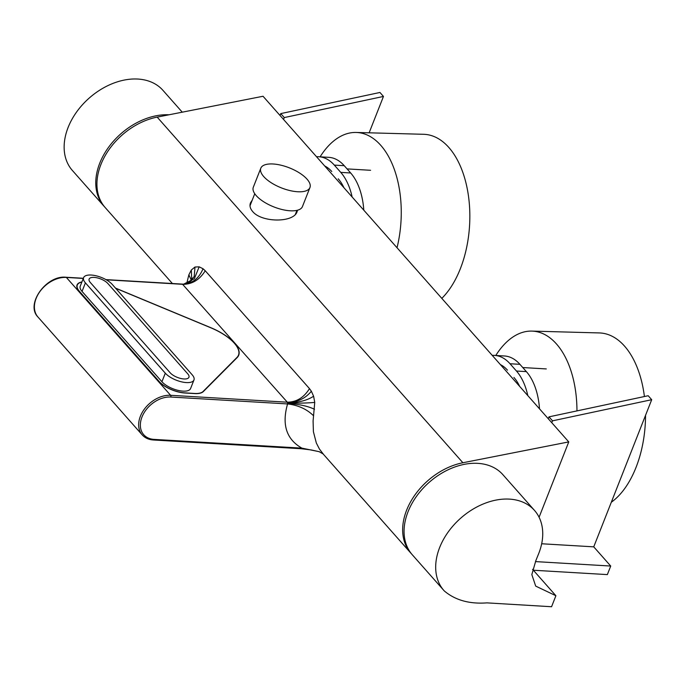 <?xml version="1.0" encoding="UTF-8"?>
<svg xmlns="http://www.w3.org/2000/svg" width="686" height="686" viewBox="0 0 686 686"><rect width="100%" height="100%" fill="white"/><g stroke="black" fill="none" stroke-linecap="round" stroke-linejoin="round"><path stroke-width="1.03" d="M611.303 502.255A88.211 50.344 -86.6 0 0 636.033 467.398A88.211 50.344 -86.6 0 0 645.543 415.322M644.411 396.534A88.211 50.344 -86.6 0 0 599.315 332.933L531.856 331.098A86.059 49.118 93.4 0 1 556.457 343.952A86.059 49.118 93.4 0 1 576.96 410.905M495.807 355.468A86.059 49.118 93.4 0 1 531.856 331.098M441.81 298.367A88.211 50.344 -86.6 0 0 460.332 268.749A88.211 50.344 -86.6 0 0 465.228 180.101A88.211 50.344 -86.6 0 0 423.614 134.293L356.154 132.458A86.059 49.118 93.4 0 1 380.756 145.312A86.059 49.118 93.4 0 1 397.023 247.74M320.105 156.828A86.059 49.118 93.4 0 1 356.154 132.458M331.784 171.517A48.5 27.68 -86.6 0 0 324.692 165.969M316.555 156.76A56.055 31.993 93.4 0 1 318.87 156.751A56.055 31.993 93.4 0 1 334.314 165.103L340.762 172.383A56.055 31.993 93.4 0 1 352.124 196.976M318.87 156.751L328.783 157.343A56.055 31.993 93.4 0 1 344.226 165.686L350.675 172.975A56.055 31.993 93.4 0 1 363.803 210.182M343.978 187.775A48.5 27.68 -86.6 0 0 338.232 178.806M513.934 377.446A48.5 27.68 93.4 0 1 519.679 386.415M539.505 408.83A56.055 31.993 -86.6 0 0 526.368 371.615L519.928 364.335A56.055 31.993 -86.6 0 0 504.484 355.983L494.572 355.399A56.055 31.993 -86.6 0 0 492.256 355.408M527.817 395.616A56.055 31.993 -86.6 0 0 516.455 371.032L510.015 363.743A56.055 31.993 -86.6 0 0 494.572 355.399M500.394 364.609A48.5 27.68 93.4 0 1 507.486 370.166M283.541 119.441L284.278 117.572L383.465 96.443L369.137 132.81M280.025 115.462L280.763 113.602L379.95 92.473L383.465 96.443M284.278 117.572L280.763 113.602M651.7 399.698L648.184 395.728L548.997 416.856L552.513 420.835L651.7 399.698L593.742 546.845L610.72 566.044L535.449 561.594M541.674 543.766L593.742 546.845M552.513 420.835L551.776 422.696M548.997 416.856L548.26 418.726M610.72 566.044L607.35 574.602L533.348 570.229M85.416 282.855A16.378 6.689 -158.5 0 1 83.606 277.65A16.378 6.689 -158.5 0 1 96.109 275.789A16.378 6.689 -158.5 0 1 112.264 284.441L192.149 374.762A16.378 6.689 -158.5 0 1 193.966 379.967A16.378 6.689 -158.5 0 1 181.464 381.828A16.378 6.689 -158.5 0 1 165.3 373.175L85.416 282.855L82.046 291.413A16.378 6.689 -158.5 0 1 80.236 286.208L83.606 277.65M193.966 379.967L190.588 388.525A16.378 6.689 -158.5 0 1 178.094 390.385A16.378 6.689 -158.5 0 1 161.93 381.733L82.046 291.413M115.634 288.257L210.756 327.771A37.541 15.324 -158.5 0 1 238.488 355.159A37.541 15.324 -158.5 0 1 236.979 357.423L203.073 391.492A19.903 8.129 -158.5 0 1 194.61 393.455L184.697 392.864A19.903 8.129 -158.5 0 1 159.126 381.442L79.482 291.387A19.903 8.129 -158.5 0 1 77.278 285.059A19.903 8.129 -158.5 0 1 81.84 282.126M170.205 372.815A10.71 4.373 21.5 0 0 180.77 378.475A10.71 4.373 21.5 0 0 188.942 377.257A10.71 4.373 21.5 0 0 187.758 373.853L107.874 283.532A10.71 4.373 21.5 0 0 97.309 277.881A10.71 4.373 21.5 0 0 89.129 279.091A10.71 4.373 21.5 0 0 90.32 282.495L170.205 372.815M309.943 187.544L302.44 206.589A26.402 10.779 -158.5 0 1 273.928 206.94A26.402 10.779 -158.5 0 1 253.314 187.235L260.817 168.19A26.402 10.779 -158.5 0 1 273.105 163.988A26.402 10.779 -158.5 0 1 299.576 173.018A26.402 10.779 -158.5 0 1 309.943 187.544A26.402 10.779 -158.5 0 1 281.423 187.895A26.402 10.779 -158.5 0 1 260.817 168.19M81.908 281.955A20.151 8.232 21.5 0 0 77.046 284.964A20.151 8.232 21.5 0 0 79.276 291.379L158.929 381.425A20.151 8.232 21.5 0 0 184.817 393.001L194.73 393.584A20.151 8.232 21.5 0 0 203.305 391.595L237.21 357.535A37.79 15.426 21.5 0 0 238.719 355.245A37.79 15.426 21.5 0 0 210.808 327.685L115.48 288.077M297.51 210.225L297.107 211.674C293.762 222.907 261.529 222.736 252.602 211.442C250.133 208.578 249.43 205.714 250.484 202.867L252.225 200.175M153.081 439.803A1.261 0.72 -86.6 0 0 153.424 439.992C148.751 439.683 145.02 437.994 142.216 434.907A26.197 18.668 -41.5 0 1 144.077 409.542A26.197 18.668 -41.5 0 1 170.608 395.299L287.365 402.202C296.566 402.073 303.941 397.546 309.48 388.619L311.367 391.226C305.287 398.583 297.321 402.305 287.485 402.373L182.519 284.227M106.244 279.794L183.119 284.338C192.32 284.21 199.686 279.682 205.234 270.764L203.03 268.74C199 278.43 192.32 283.584 182.982 284.227L182.75 284.158M172.4 283.541L105.172 207.532A60.462 43.072 -41.5 0 1 105.31 155.413A60.462 43.072 -41.5 0 1 157.171 117.117L263.038 96.263L568.763 441.904L539.085 517.244M203.03 268.74L199.154 266.837L194.987 267.034L191.325 270.001L188.873 274.812L191.488 280.6M199.154 266.837L194.361 278.696L183.616 284.175L105.918 279.605M188.873 274.812L186.652 283.781M323.157 453.978L319.161 451.68L301.9 448.138L300.888 448.55M287.485 402.373L287.58 403.934C281.654 424.617 286.422 439.349 301.9 448.138L154.084 439.392A24.945 17.767 -41.5 0 1 141.985 417.002A24.945 17.767 -41.5 0 1 170.771 397.031A1.261 0.72 93.4 0 0 170.608 395.299L66.362 277.436A1.261 0.72 -86.6 0 0 66.01 277.247L83.358 278.276M411.54 553.876A60.462 43.072 138.5 0 1 410.888 553.173A60.462 43.072 138.5 0 1 411.034 501.054A60.462 43.072 138.5 0 1 462.896 462.75L568.763 441.904M311.367 391.226L313.613 396.242L314.737 402.416L313.09 420.947L313.399 431.666L316.332 443.01L319.427 449.021L323.543 454.406M323.063 453.875L410.888 553.173M170.771 397.031L287.58 403.934C298.187 405.186 306.856 409.148 313.596 415.819M313.613 396.242C306.796 400.59 298.127 402.751 287.614 402.716M532.576 569.346L555.9 595.731L551.57 606.733L486.957 602.874C469.43 604.177 455.204 600.19 444.271 590.92A60.462 43.072 138.5 0 1 443.919 590.526L412.295 554.768A60.462 43.072 -41.5 0 1 429.05 482.447A60.462 43.072 -41.5 0 1 502.872 474.652L534.497 510.41A60.462 43.072 138.5 0 0 460.675 518.204A60.462 43.072 138.5 0 0 443.919 590.526M534.497 510.41A60.462 43.072 138.5 0 1 538.664 553.671L535.869 560.565L531.83 574.576L535.689 586.101L555.9 595.731M104.349 206.606A60.462 43.072 -41.5 0 1 103.998 206.22A60.462 43.072 -41.5 0 1 108.105 147.927A60.462 43.072 -41.5 0 1 169.005 114.785M182.253 112.178L162.951 90.346A60.462 43.072 138.5 0 0 89.129 98.141A60.462 43.072 138.5 0 0 72.373 170.462L103.998 206.22M344.226 165.686L334.314 165.103M350.675 172.975L340.762 172.383M516.455 371.032L526.368 371.615M510.015 363.743L519.928 364.335M165.3 373.175L161.93 381.733M236.764 357.972L236.979 357.423M202.885 391.963L203.073 391.492M83.298 278.439L66.362 277.436A26.197 18.668 -41.5 0 0 39.822 291.679A26.197 18.668 -41.5 0 0 37.97 317.043C25.159 304.378 46.339 274.949 66.01 277.247M191.325 270.001L191.737 280.24M194.996 267.034L194.198 276.578L188.273 283.061L185.777 283.935M319.556 451.774L311.195 449.939L301.24 448.73L153.424 439.992A1.261 0.72 -86.6 0 0 154.084 439.392M462.896 462.75L157.171 117.117M309.48 388.619L205.234 270.764M314.745 402.416C307.568 403.059 298.547 403.291 287.683 403.119M314.505 409.268C307.508 405.992 298.556 404.088 287.666 403.548M237.836 356.814L238.488 355.159M76.806 286.259L77.278 285.059M546.296 368.931L522.766 367.542M503.37 366.393L501.895 366.307M370.594 170.291L347.065 168.902M327.668 167.753L326.193 167.667M254.755 193.744L250.004 205.8M296.952 210.362L295.374 214.366M183.616 284.175L188.256 283.069L191.711 280.282M182.776 284.158L183.548 284.175M37.97 317.043L142.216 434.907"/></g></svg>
